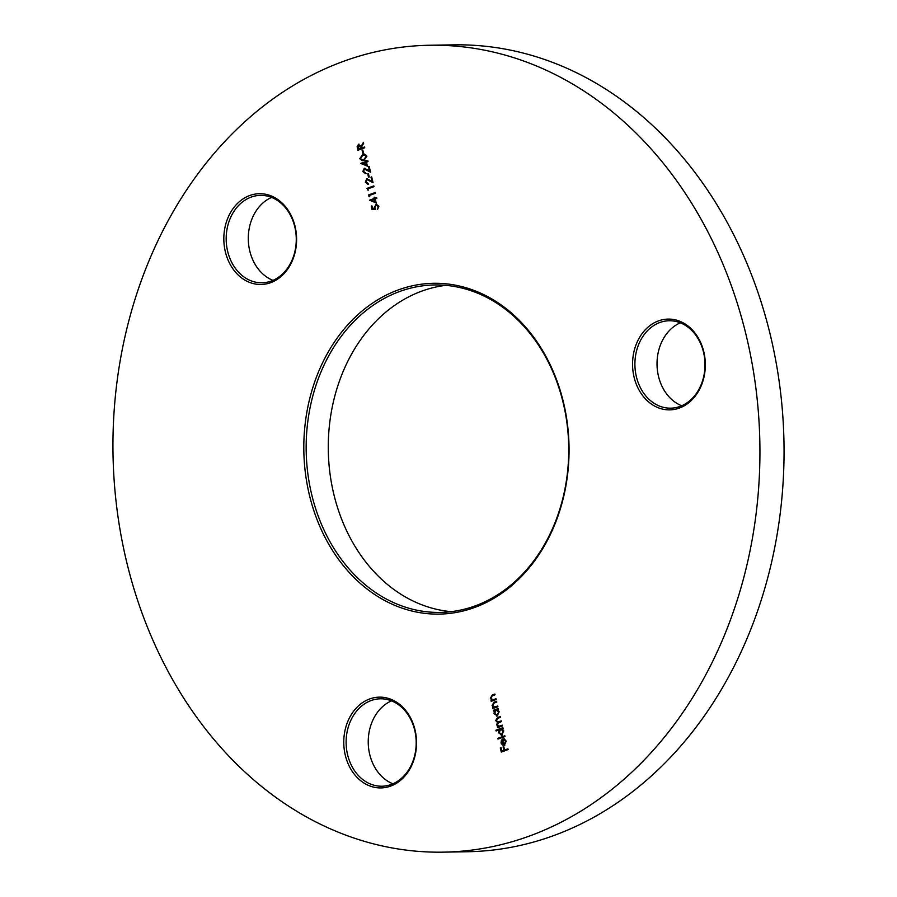 <?xml version="1.0" encoding="UTF-8"?>
<svg xmlns="http://www.w3.org/2000/svg" width="897" height="897" viewBox="0 0 897 897"><rect width="100%" height="100%" fill="white"/><g stroke="black" fill="none" stroke-linecap="round" stroke-linejoin="round"><path stroke-width="1.35" d="M563.54 402.663A165.44 132.61 89 0 1 474.289 607.594A165.44 132.61 89 0 1 309.33 494.74A165.44 132.61 89 0 1 398.582 289.809A165.44 132.61 89 0 1 563.54 402.663M311.629 494.258A163.759 131.265 -91 0 0 440.169 612.416A163.759 131.265 -91 0 0 563.26 403.112A163.759 131.265 -91 0 0 434.72 284.954A163.759 131.265 -91 0 0 311.629 494.258M451.213 611.653A163.759 131.265 89 0 1 333.74 493.888A163.759 131.265 89 0 1 445.787 285.347M681.698 405.758A43.718 35.039 89 0 1 658.476 376.258A43.718 35.039 89 0 1 680.318 322.808M703.82 351.848A45.399 36.385 89 0 1 679.332 408.079A45.399 36.385 89 0 1 634.067 377.11A45.399 36.385 89 0 1 658.566 320.879A45.399 36.385 89 0 1 703.82 351.848M636.365 376.628A43.718 35.039 -91 0 0 670.676 408.169A43.718 35.039 -91 0 0 703.54 352.297A43.718 35.039 -91 0 0 669.229 320.756A43.718 35.039 -91 0 0 636.365 376.628M392.908 783.799A43.718 35.039 89 0 1 369.687 754.31A43.718 35.039 89 0 1 391.518 700.849M415.031 729.9A45.399 36.385 89 0 1 390.543 786.131A45.399 36.385 89 0 1 345.278 755.162A45.399 36.385 89 0 1 369.766 698.931A45.399 36.385 89 0 1 415.031 729.9M347.576 754.68A43.718 35.039 -91 0 0 381.887 786.221A43.718 35.039 -91 0 0 414.739 730.349A43.718 35.039 -91 0 0 380.429 698.808A43.718 35.039 -91 0 0 347.576 754.68M272.968 280.369A43.718 35.039 89 0 1 249.747 250.868A43.718 35.039 89 0 1 271.589 197.418M295.091 226.459A45.399 36.385 89 0 1 270.602 282.69A45.399 36.385 89 0 1 225.338 251.721A45.399 36.385 89 0 1 249.826 195.49A45.399 36.385 89 0 1 295.091 226.459M227.636 251.238A43.718 35.039 -91 0 0 261.946 282.779A43.718 35.039 -91 0 0 294.81 226.907A43.718 35.039 -91 0 0 260.5 195.367A43.718 35.039 -91 0 0 227.636 251.238M429.719 45.254L453.848 44.85A403.504 323.447 89 0 1 770.568 336.005A403.504 323.447 89 0 1 467.281 851.746L443.152 852.15A403.504 323.447 89 0 1 126.432 560.995A403.504 323.447 89 0 1 429.719 45.254A403.504 323.447 89 0 1 746.45 336.409A403.504 323.447 89 0 1 443.152 852.15M505.616 741.471L504.136 738.769L506.211 741.146L504.383 745.228L502.544 745.104L501.031 743.008L501.412 740.137L502.982 738.825L504.316 744.409L506.02 741.46L504.013 739.554M504.383 745.228L502.544 745.104L501.031 743.008M501.95 735.159L498.597 732.804L499.057 729.9L496.075 730.977L495.884 730.214L502.903 727.669L503.082 728.442L502.219 728.745L503.778 730.954L501.244 735.293M497.387 715.985L494.034 713.631L494.449 710.738L493.518 711.074L493.339 710.312L498.328 708.495L498.519 709.269L497.656 709.583L499.214 711.781L496.669 716.12M496.187 699.514L491.197 701.331L491.018 700.557L491.915 700.232L490.356 698.214L492.341 694.962L494.886 694.043L495.066 694.805L491.601 696.162L491.007 698.124L492.834 699.772L496.007 698.752L496.187 699.514M376.191 203.002L369.609 200.154L374.341 198.439L374.105 197.452L374.811 197.194L375.047 198.181L376.617 197.609L376.807 198.383L375.226 198.955L376.191 203.002M368.185 190.198L366.996 188.37L373.825 185.892L374.015 186.654L367.882 188.875L368.185 190.198M369.228 176.967L368.521 177.214L367.748 173.928L368.443 173.682L369.228 176.967M367.422 166.192L360.841 163.344L365.572 161.628L365.337 160.641L366.043 160.384L366.279 161.37L367.848 160.798L368.039 161.572L366.458 162.144L367.422 166.192M363.588 153.297L362.893 153.555L362.108 150.27L362.803 150.012L363.588 153.297M358.284 150.102L357.533 146.559L358.464 144.215L361.031 146.57L363.442 142.287L363.666 143.24L361.256 147.523L361.413 148.14L364.563 146.996L364.743 147.77L357.914 150.248L357.141 146.559L359.002 144.103M366.929 156.134L364.025 160.283L362.164 160.698L359.742 158.735L362.635 154.486L364.384 154.105L366.929 156.134M365.752 173.581L362.814 171.619L364.227 168.3L369.429 170.621L368.488 166.64L369.183 166.394L370.562 172.19L364.474 169.051L363.52 171.405L365.572 172.818L365.068 173.704M366.155 173.57L363.218 171.607L364.844 168.188M365.113 168.984L364.474 169.051M368.263 184.098L365.314 182.136L366.738 178.817L371.93 181.138L370.988 177.157L371.683 176.911L373.074 182.708L366.974 179.568L366.032 181.923L368.084 183.336L367.568 184.221M368.667 184.087L365.718 182.125L367.344 178.705M367.613 179.501L366.974 179.568M369.755 196.768L368.555 194.941L375.395 192.463L375.574 193.225L369.441 195.456L369.755 196.768M372.614 208.766L374.924 208.564L374.554 207.611L376.146 204.112L378.859 206.22L377.559 209.528L378.153 206.433L375.899 204.897L374.879 207.499L375.686 209.259L372.053 209.618L371.223 206.108L371.919 205.862L372.614 208.766L374.52 208.575L374.15 207.611L376.471 203.978M376.617 204.808L375.899 204.897M497.913 706.746L492.924 708.552L492.733 707.789L493.642 707.464L492.083 705.446L494.056 702.194L496.613 701.275L496.792 702.037L493.328 703.394L492.733 705.356L494.561 707.004L497.734 705.984L497.913 706.746M502.477 725.92L497.487 727.725L498.171 726.648L496.703 724.843L497.431 722.41L495.682 720.56L497.555 717.589L500.268 716.602L500.448 717.376L497.734 718.351L496.333 720.47L497.947 721.917L501.277 720.874L501.468 721.648L498.923 722.567L497.353 724.754L498.979 726.189L502.298 725.146L502.477 725.92M505.011 736.549L498.003 739.083L497.824 738.321L504.832 735.775L505.011 736.549M508.117 749.578L501.288 752.056L500.291 747.896L500.997 747.638L501.804 751.036L503.901 750.273L503.094 746.876L503.8 746.629L504.607 750.015L507.937 748.816L508.117 749.578M363.565 142.791L361.031 146.57M364.597 147.13L361.413 148.14M361.11 148.386L358.643 144.978L358.43 149.216L361.11 148.386L359.047 144.978M358.43 149.216L360.706 148.397M363.263 153.421L362.108 150.27M362.377 160.686L359.742 158.735M360.146 158.724L362.635 154.486M363.038 154.475L364.586 154.105M362.466 159.868L364.238 159.509L366.626 156.347L364.496 154.946M365.012 154.946L362.814 155.248L360.437 158.455L362.265 159.879L363.834 159.52L366.223 156.358L364.698 154.934M367.378 166.001L360.874 163.501M361.244 163.332L365.572 161.628M365.976 161.617L365.337 160.641M367.882 160.933L366.279 161.37M366.368 164.947L366.155 162.391L362.792 163.467L366.368 164.947L365.752 162.391M368.488 166.64L369.429 170.621M370.495 171.888L366.951 169.903M367.355 169.903L364.866 169.04M368.902 177.079L367.748 173.928M370.988 177.157L371.93 181.138M372.995 182.405L369.452 180.42M369.856 180.42L367.378 179.557M368.162 190.052L367.366 189.94M367.77 189.94L366.996 188.37M367.4 188.359L373.858 186.015M369.721 196.622L368.936 196.521M369.34 196.51L368.555 194.941M368.959 194.929L375.428 192.586M376.146 202.812L369.642 200.311M370.013 200.143L374.341 198.439M374.744 198.428L374.105 197.452M376.65 197.744L375.047 198.181M375.137 201.747L374.924 199.201L371.56 200.278L375.137 201.747L374.52 199.201M372.446 209.573L371.223 206.108M377.772 208.754L378.153 206.433M378.556 206.422L376.303 204.886M491.567 701.196L491.018 700.557M492.318 700.232L490.356 698.214M490.76 698.214L492.733 694.962L494.92 694.166M496.041 698.875L492.834 699.772M493.294 708.417L492.733 707.789M494.045 707.453L492.083 705.446M492.487 705.434L494.46 702.183L496.635 701.398M497.768 706.107L494.561 707.004M493.888 710.94L493.339 710.312M493.742 710.301L498.362 708.63M497.79 715.974L494.034 713.631M494.438 713.631L494.449 710.738M496.893 715.29L497.611 715.212L498.99 711.971L496.433 710.166M498.99 711.971L496.03 710.166L496.803 710.065M496.03 710.166L494.639 713.407L497.207 715.212L498.586 711.983M497.857 727.59L497.308 726.962M498.575 726.637L497.263 726.032M497.667 726.032L496.703 724.843M497.106 724.832L497.431 722.41M497.835 722.41L495.682 720.56M496.086 720.56L497.958 717.578L500.291 716.737M498.149 721.906L501.311 721.009M499.192 726.178L502.331 725.281M496.445 730.842L495.884 730.214M496.288 730.203L502.925 727.803M502.354 735.148L498.597 732.804M499.001 732.804L499.057 729.9M501.457 734.464L502.185 734.374L503.565 731.145L500.997 729.328M503.565 731.145L500.593 729.339L501.367 729.239M500.593 729.339L499.214 732.569L501.782 734.385L503.161 731.156M498.373 738.949L497.824 738.321M498.227 738.309L504.865 735.91M504.417 739.543L504.518 738.893M504.787 745.216L502.948 745.104M501.434 742.996L501.412 740.137M501.815 740.126L503.385 738.814M506.02 741.46L504.316 744.409M503.688 744.555L502.959 739.812L501.636 742.738L503.688 744.555L502.555 739.812M501.658 751.921L500.291 747.896M503.901 750.273L501.804 751.036M504.305 750.262L503.094 746.876M507.971 748.939L504.607 750.015"/></g></svg>
